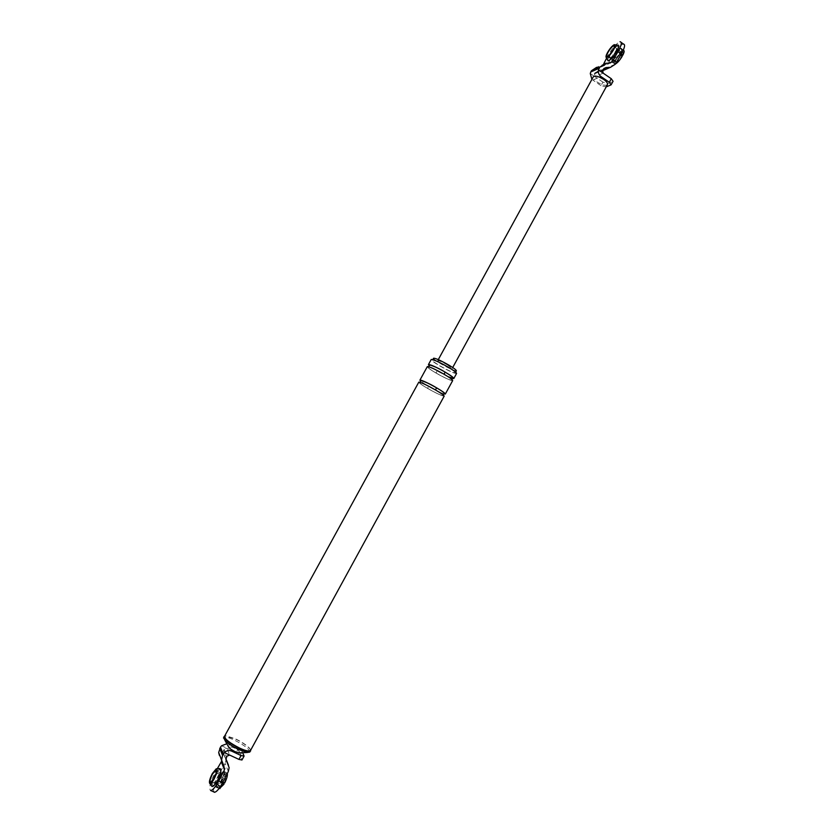 <?xml version="1.0" encoding="UTF-8"?>
<svg xmlns="http://www.w3.org/2000/svg" width="834" height="834" viewBox="0 0 834 834"><rect width="100%" height="100%" fill="white"/><g stroke="black" fill="none" stroke-linecap="round" stroke-linejoin="round"><path stroke-width="0.63" stroke-dasharray="4.17 3.13" d="M621.851 52.125L619.005 50.874L620.089 48.872C618.088 50.217 616.003 52.688 613.834 56.285L613.053 57.463L615.794 59.151L616.482 58.839L614.178 56.962L614.783 55.857L617.087 57.744L622.644 50.676L617.087 57.744M615.794 59.151C614.21 62.373 614.043 63.989 615.284 63.968L612.615 62.237C611.468 62.154 611.676 60.538 613.23 57.39L614.178 56.962L613.751 60.215L618.661 54.961L621.497 56.629L622.195 56.316M620.85 54.783L619.276 53.845C620.288 51.729 620.402 50.645 619.62 50.613L620.298 48.508L622.644 50.676M616.482 58.839C615.367 61.132 615.2 62.362 615.982 62.519L613.897 60.194L613.334 61.956C615.325 60.642 617.431 58.171 619.631 54.523L618.661 54.961L619.276 53.845L620.246 53.418C621.789 50.269 621.997 48.653 620.85 48.581L623.175 50.436L622.383 51.885L619.005 50.874L613.657 56.368C615.961 52.542 618.171 49.925 620.298 48.508M447.347 364.865L452.153 368.524C450.944 368.565 447.764 367.137 442.604 364.229L437.777 360.559C438.965 360.507 442.156 361.935 447.347 364.865M605.599 87.132L607.527 83.609L602.909 82.139L600.98 85.652L606.214 86.882M615.909 63.707L621.497 56.629M615.388 63.937L616.18 62.487M616.701 62.258L614.429 59.954L613.136 62.331C615.242 60.945 617.473 58.317 619.808 54.45L620.663 55.107M622.101 55.524C623.29 53.032 623.394 51.812 622.414 51.875L619.547 50.634M613.136 62.331L615.711 63.613M613.053 57.463C611.364 60.903 611.176 62.613 612.479 62.592L612.604 62.56M616.389 58.046L613.657 56.368M606.641 58.099L607.475 56.472C612.041 48.435 616.222 43.524 619.996 41.742M605.661 63.321L596.633 67.314L600.887 67.085L602.628 65.928L603.753 63.738M616.493 51.562C613.668 56.285 611.218 59.047 609.164 59.86C607.986 59.694 608.299 57.9 610.092 54.471C612.907 49.769 615.346 47.006 617.41 46.183C618.599 46.339 618.286 48.132 616.493 51.562M619.808 54.45L620.423 53.334C622.028 50.103 622.268 48.382 621.163 48.195L620.83 48.268M620.423 53.334L621.299 54.022M613.053 81.294L610.832 85.037M607.402 84.714C605.557 85.954 602.148 85.068 597.154 82.066L594.173 79.459L599.573 77.187M600.98 85.652L592.776 80.054L594.173 79.459L593.297 76.822M607.527 83.609L612.781 81.482M623.279 44.035C619.485 45.797 615.304 50.697 610.738 58.724L605.849 68.284L615.388 64.155M613.365 56.733C611.572 60.163 611.27 61.966 612.458 62.123C614.522 61.33 616.972 58.578 619.798 53.856C621.591 50.426 621.893 48.633 620.694 48.476C618.62 49.289 616.18 52.042 613.365 56.733M590.274 73.496L594.913 76.665L594.621 73.163L597.238 71.422L601.502 71.192L605.849 68.284M603.17 73.152L594.913 76.665L602.909 82.139M617.535 45.109C615.054 46.485 612.365 49.644 609.446 54.585L607.517 59.777M609.946 54.366C608.142 57.796 607.84 59.589 609.018 59.746C611.072 58.943 613.511 56.18 616.336 51.458C618.13 48.018 618.442 46.224 617.254 46.079C615.19 46.902 612.75 49.665 609.946 54.366M615.377 51.896C616.597 49.581 616.837 48.32 616.107 48.111L616.024 48.111C614.575 48.695 612.865 50.634 610.884 53.939C609.623 56.347 609.404 57.609 610.238 57.723L610.321 57.702C611.791 57.025 613.47 55.086 615.377 51.896M224.7 782.938L221.427 780.749L224.659 771.971L227.213 773.66M226.337 774.901L226.754 773.035C225.66 773.149 224.283 774.63 222.615 777.455L219.623 775.943C221.396 772.93 222.855 771.356 224.012 771.221L224.263 771.93L223.752 771.638L218.967 777.142C216.85 781.416 215.891 784.658 216.079 786.879L219.436 788.266L220.301 786.681L217.664 784.752L221.427 780.749L221.729 781.583C223.741 777.496 224.648 774.432 224.44 772.378L219.988 776.913L222.845 778.049L226.337 774.901L223.074 774.108L226.514 775.349L227.38 773.764M222.49 782.865L220.76 781.969L222.209 783.397M220.301 786.681L223.804 783.543M218.967 777.142L222.188 779.248L219.332 778.112L216.465 786.942L216.996 787.254L221.729 781.583L222.845 782.167M219.832 768.562L215.078 774.359C212.43 779.488 211.263 783.334 211.565 785.899M215.235 774.786C212.253 780.874 211.461 784.398 212.847 785.347C214.057 785.055 215.526 783.366 217.247 780.28C220.228 774.16 221.02 770.637 219.623 769.73C218.404 770.032 216.944 771.721 215.235 774.786M216.246 787.338L216.892 787.671L221.125 782.949M219.623 775.943L219.988 776.913L219.332 778.112L219.019 777.298C217.028 781.322 216.121 784.387 216.298 786.472L217.497 784.294L220.134 786.222L222.188 779.248M221.792 781.739C223.929 777.403 224.888 774.14 224.659 771.971M222.615 777.455L222.845 778.049M221.959 778.654C219.978 782.667 219.081 785.722 219.269 787.807L220.134 786.222M224.471 782.334L226.514 775.349M219.269 787.807L216.079 786.879M240.015 755.416L242.11 751.59L238.055 748.682L235.97 752.497L240.015 755.416L241.912 759.753L244.028 755.885M239.827 752.904C240.275 751.799 238.086 749.985 233.239 747.441L228.266 746.399M238.055 748.682L228.714 744.293L230.789 749.203M444.168 396.15C442.135 396.046 436.568 393.439 427.488 388.352C421.723 384.964 418.824 382.9 418.804 382.139M435.484 389.968C450.975 398.913 442.364 397.015 427.561 388.363C412.277 379.585 420.159 381.034 435.484 389.968L435.411 389.895M445.304 394.086C443.261 393.982 437.694 391.386 428.613 386.298C422.848 382.91 419.961 380.836 419.95 380.064M436.63 387.873C452.111 396.828 443.479 394.972 428.686 386.309L427.592 388.363C422.796 385.652 420.127 383.744 419.585 382.65L420.127 382.337M452.664 380.617C450.558 380.627 444.981 378.073 435.911 372.975C430.167 369.566 427.3 367.45 427.331 366.606M444.074 374.278C459.513 383.265 450.735 381.701 435.984 372.986C420.743 364.166 428.801 365.282 444.074 374.278L443.99 374.195M448.139 376.728L437.037 370.921C431.293 367.523 428.436 365.386 428.467 364.531M456.552 373.496C454.426 373.549 448.838 371.026 439.779 365.918C434.034 362.509 431.188 360.361 431.241 359.475M447.67 367.023C452.831 370.108 455.374 372.027 455.291 372.798C453.373 372.85 448.338 370.577 440.185 365.98C435.014 362.905 432.46 360.976 432.512 360.184C434.378 360.1 439.424 362.383 447.67 367.023M456.354 370.838C454.436 370.911 449.401 368.638 441.249 364.041C436.078 360.966 433.524 359.027 433.576 358.224M242.11 751.59L242.631 752.748M223.908 766.092L221.448 759.482L219.394 755.354L222.365 762.964M217.288 768.729L215.412 771.95C210.189 782.073 208.583 788.266 210.606 790.538M217.424 780.363C220.405 774.244 221.198 770.72 219.801 769.813C218.581 770.116 217.121 771.804 215.412 774.869C212.43 780.958 211.638 784.481 213.024 785.43C214.244 785.128 215.704 783.449 217.424 780.363M214.411 792.279C212.368 789.996 213.942 783.793 219.165 773.681L225.138 763.423L228.328 771.481M219.175 776.6C220.874 773.535 222.344 771.857 223.575 771.554C224.982 772.472 224.2 775.995 221.229 782.115C219.509 785.19 218.049 786.879 216.819 787.171C215.422 786.212 216.204 782.688 219.175 776.6M225.951 759.388L223.043 752.132L226.024 759.899L225.138 763.423M223.043 752.132L223.575 750.027L226.441 757.105M235.97 752.497L226.858 748.223L224.085 749.13L223.575 750.027M221.573 745.752L226.858 748.223L229.694 755.083M224.482 771.523L227.202 773.316M215.526 775.599C213.431 779.884 212.878 782.355 213.858 783.011L216.944 779.456C218.988 775.286 219.561 772.816 218.685 772.044L215.526 775.599M249.752 752.08C249.637 749.328 244.612 745.377 234.677 740.238C228.829 737.537 225.159 736.672 223.658 737.642M250.669 750.173L249.877 748.828C246.801 745.492 241.943 742.208 235.303 738.976L224.7 735.963M250.544 750.412L249.741 748.463C246.728 745.21 241.975 741.999 235.48 738.83L226.045 735.786L224.565 736.203M602.628 65.928L609.112 63.071M600.887 67.085L610.207 62.998M601.502 71.192L602.419 70.796M597.238 71.422L603.889 68.534M594.621 73.163L603.118 69.493M594.194 73.997L602.607 70.369M607.475 56.472L610.738 58.724M221.448 759.482L224.523 767.343M225.441 757.637L225.951 758.909M223.397 753.509L226.129 760.327M224.085 749.13L226.942 756.146M215.412 771.95L219.165 773.681M437.11 370.932L436.015 372.986C431.188 370.213 428.52 368.263 428.04 367.137L428.728 366.741M615.284 63.968L612.479 62.592M623.279 50.186L621.163 48.195M620.131 41.721L621.309 42.534M613.751 60.215L615.982 62.519M437.777 360.559L438.288 359.621M452.706 367.523L452.153 368.524M615.033 44.817L614.178 44.713M616.107 48.111L614.366 46.266M607.413 56.483L610.321 57.702M610.238 57.723L613.834 60.204M619.62 50.613L616.024 48.111M220.624 786.889L217.935 784.919M216.892 787.671L219.175 788.328M225.868 774.713L222.668 773.962M229.142 767.655L226.024 759.899M224.012 771.221L226.754 773.035M213.858 783.011L218.008 784.919M222.741 773.952L218.612 772.044M218.685 772.044L216.36 770.303M210.689 782.292L213.931 783.011M443.261 394.972L443.135 395.67C441.05 395.493 435.869 393.064 427.592 388.363M451.778 379.345L451.653 380.2C449.672 380.168 444.459 377.76 436.015 372.986M432.512 360.184L432.804 359.631M455.645 372.141L455.291 372.798"/><path stroke-width="1.25" d="M615.711 63.613L615.909 63.707C617.9 62.404 619.996 59.944 622.195 56.316L620.663 55.107M620.85 54.783L622.81 55.211C624.312 52.167 624.53 50.561 623.488 50.374L623.279 50.186M619.996 41.742C622.216 41.929 621.549 45.255 617.984 51.708L612.146 61.747L610.207 62.998L605.661 63.321L599.854 67.085L598.478 69.931L603.17 73.152L602.607 70.369L603.118 69.493L606.016 67.606L610.561 67.283L615.388 64.155L621.299 54.012L622.81 55.211M603.753 63.738L606.641 58.099M606.214 86.882L611.103 84.849L609.32 82.274L611.27 78.709L613.053 81.294M593.297 76.822C594.413 75.8 596.508 75.925 599.573 77.187L603.628 79.386C606.672 81.565 607.934 83.348 607.402 84.714L452.706 367.523M599.573 77.187L601.001 76.582L609.32 82.274M601.001 76.582C598.875 74.914 598.03 72.694 598.478 69.931M596.633 67.314L591.389 70.807L590.795 71.964L590.274 73.496L591.859 79.272M617.984 51.708L621.299 54.012C624.854 47.559 625.51 44.233 623.279 44.035M611.27 78.709L603.17 73.152M607.517 59.777L608.059 60.819C610.311 60.371 613.24 57.171 616.847 51.228C619.099 46.829 619.328 44.796 617.535 45.109L615.033 44.817M607.538 52.521C605.974 55.451 605.588 57.16 606.391 57.629C608.236 57.254 610.634 54.617 613.595 49.738C615.44 46.131 615.638 44.452 614.178 44.713C612.146 45.849 609.935 48.455 607.538 52.521M613.063 49.988C614.429 47.392 614.7 45.985 613.887 45.755C612.302 46.287 610.363 48.455 608.059 52.281C606.599 55.086 606.381 56.493 607.413 56.483C609.049 55.722 610.936 53.553 613.063 49.988M222.845 782.167L224.7 782.938C226.702 778.873 227.588 775.818 227.38 773.764L227.213 773.66M222.49 782.865L224.033 784.158L222.209 783.397M212.336 773.566C209.678 778.935 208.834 782.261 209.824 783.553C210.919 783.616 212.378 782.021 214.213 778.779C217.226 772.524 217.903 769.198 216.246 768.792L212.336 773.566M214.046 778.32C216.34 773.65 216.996 770.887 216.016 770.043L212.493 774.015C210.095 778.935 209.49 781.698 210.689 782.292L214.046 778.32M211.565 785.899L212.044 786.525C213.379 786.608 215.172 784.679 217.403 780.718C221.062 773.108 221.875 769.052 219.832 768.562L216.663 768.771M219.592 788.443L224.033 784.158M241.954 759.993L238.941 759.409L241.068 755.531L244.07 756.125L241.954 760.014M228.266 746.399L230.789 749.203L235.052 751.663L239.827 752.904M418.804 382.139C420.784 382.222 426.372 384.839 435.557 389.989C441.332 393.377 444.199 395.431 444.168 396.15L250.544 750.412C249.47 751.684 245.811 750.913 239.577 748.077C230.007 743.136 224.961 739.258 224.44 736.443L418.804 382.139M436.703 387.893C442.468 391.282 445.335 393.346 445.304 394.086L452.664 380.617C452.737 379.804 449.901 377.698 444.157 374.289C434.983 369.128 429.374 366.564 427.331 366.606L419.95 380.064C421.931 380.127 427.519 382.743 436.703 387.893M420.857 381.19C416.771 377.906 427.383 382.452 436.63 387.873L435.411 389.895M453.79 378.553L456.552 373.496C456.657 372.642 453.832 370.504 448.098 367.085C438.934 361.925 433.315 359.381 431.241 359.475L428.467 364.531C430.521 364.479 436.13 367.033 445.293 372.193C451.048 375.613 453.873 377.729 453.79 378.553L448.139 376.728M429.364 365.74C425.288 362.321 435.974 366.71 445.22 372.183C453.362 377.177 455.458 379.136 451.507 378.073M432.804 359.631L433.576 358.224C435.452 358.13 440.508 360.413 448.744 365.052C453.915 368.138 456.448 370.067 456.354 370.838L455.645 372.141M242.631 752.748L244.028 755.885M230.789 749.203L231.581 751.09L241.068 755.531M231.581 751.09C228.964 750.068 226.556 750.569 224.336 752.581L222.563 755.458L221.583 759.972L223.908 766.092M219.394 755.354L218.685 752.549L220.468 747.149L221.573 745.752L226.827 743.782M221.667 760.764L221.323 761.807L224.461 769.845L224.784 768.322M210.606 790.538C212.806 790.225 215.516 787.035 218.737 780.968L222.553 782.73L228.328 771.481L229.142 767.655L225.951 759.399L226.942 756.146L229.694 755.083L238.941 759.409M224.461 769.845L218.737 780.968M217.288 768.729L221.323 761.807M222.553 782.73C219.342 788.787 216.632 791.977 214.411 792.279M224.336 752.581L229.694 755.083M223.658 737.642L225.149 740.707C228.568 743.897 233.113 746.857 238.785 749.568L247.187 752.487L249.752 752.08L250.669 750.173M224.7 735.963L223.971 736.745C224.951 739.737 230.121 743.636 239.483 748.432C245.498 751.184 249.21 752.039 250.617 750.996M609.112 63.071L612.146 61.747M590.795 71.964L599.135 68.305M591.389 70.807L599.854 67.085M602.419 70.796L610.561 67.283M603.889 68.534L606.016 67.606M220.468 747.149L223.262 754.113M219.749 748.379L222.563 755.458M225.951 758.909L228.495 765.237M226.129 760.327L226.348 760.858M428.728 366.741L429.468 364.938C434.66 366.418 439.904 368.837 445.189 372.183L443.99 374.195M611.176 84.724L613.063 81.273M621.309 42.534L623.415 44.004M438.288 359.621L593.36 76.728M606.391 57.629L608.059 60.819M219.175 788.328L220.051 788.578M221.583 759.972L218.685 752.549M214.63 792.3L210.814 790.559M209.824 783.553L212.044 786.525M247.187 752.487L238.805 752.966M228.985 747.712L225.149 740.707M223.522 738.059L223.971 736.745M443.261 394.972L444.532 393.575C444.397 392.751 441.749 390.854 436.599 387.873C431.428 384.62 426.216 382.18 420.972 380.544L420.127 382.337M445.189 372.183C450.454 375.279 453.081 377.229 453.102 378.021L451.778 379.345"/></g></svg>

